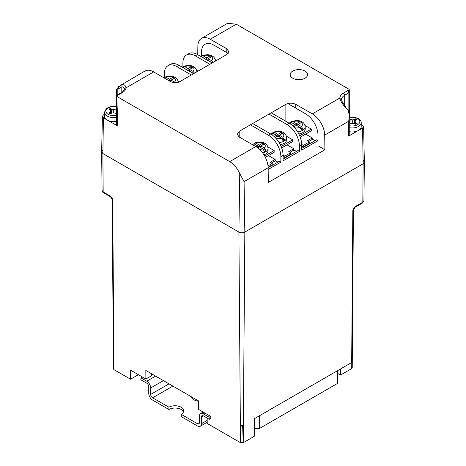 <?xml version="1.0" encoding="UTF-8"?>
<svg xmlns="http://www.w3.org/2000/svg" width="466" height="466" viewBox="0 0 466 466"><rect width="100%" height="100%" fill="white"/><g stroke="black" fill="none" stroke-linecap="round" stroke-linejoin="round"><path stroke-width="0.7" d="M254.314 428.365L259.661 428.365L337.64 383.343L337.64 370.621M259.661 428.365L259.661 415.643M210.813 418.445L209.304 419.313L209.088 417.204L203.304 413.866A5.516 3.186 -120 0 0 200.549 413.592A5.516 3.186 -120 0 0 199.407 416.115L199.407 422.575A2.755 1.59 60 0 1 198.836 423.833A2.755 1.59 60 0 1 197.456 423.699L199.407 422.575M172.898 386.104L152.621 397.813L168.925 407.226A8.685 5.015 180 0 1 178.385 406.136A8.685 5.015 180 0 1 183.75 410.773A8.685 5.015 180 0 1 181.204 414.315L197.456 423.699M181.204 414.315L181.204 416.598L197.485 426A5.516 3.186 -120 0 0 200.24 426.274A5.516 3.186 -120 0 0 201.382 423.745L207.178 420.402M201.382 416.994A2.755 1.59 60 0 1 201.953 415.73A2.755 1.59 60 0 1 203.333 415.87L201.382 416.994L201.382 423.745M209.304 419.313L203.333 415.87M209.088 417.204L210.562 416.354M191.695 397.428A8.685 5.015 180 0 1 191.875 397.061M163.409 380.623L150.669 387.98A5.516 3.186 -120 0 0 146.773 381.223L141.041 377.92L140.825 379.784L146.796 383.227A2.755 1.59 60 0 1 148.747 386.605L148.747 393.356A5.516 3.186 -120 0 0 152.644 400.113L168.925 409.509A8.685 5.015 180 0 1 177.447 408.233A8.685 5.015 180 0 1 183.522 411.915M141.041 377.92L142.52 377.064M168.925 407.226L168.925 409.509M152.621 397.813A2.755 1.59 60 0 1 150.669 394.434L169.001 383.85M150.669 387.98L150.669 394.434M198.551 401.214A8.685 5.015 180 0 1 191.526 396.857M353.339 210.114L352.185 361.814L351.673 362.525L352.826 210.824A1.753 1.019 0.4 0 0 353.339 210.114L354.958 207.341L362.472 203.001L363.946 200.677L364.354 162.075L363.125 160.345M207.16 418.078L207.201 423.478L240.491 442.7L243.235 442.7L254.25 436.339L254.384 418.689L351.673 362.525M113.96 369.649L113.448 368.938L112.166 199.588A1.753 1.019 -0.4 0 0 112.679 200.304L113.96 369.649L130.562 379.231L130.492 370.12L145.893 379.015L145.829 370.476L198.545 400.911L198.609 409.451L210.795 416.488L210.813 418.765L210.533 418.602M352.826 210.824C352.995 209.018 353.828 207.591 355.319 206.549L362.833 202.215L363.946 200.677M102.875 150.11L101.646 151.84L102.875 153.541L238.895 232.068C240.875 233.012 242.856 233.012 244.836 232.068L363.125 163.776L364.354 162.075M112.679 200.304C112.504 198.493 111.671 197.071 110.18 196.029L103.167 191.98A1.753 1.014 120 0 0 103.528 192.767C102.986 192.755 102.497 191.986 102.054 190.443L103.167 191.98L102.875 153.541L238.895 232.068C240.875 233.012 242.856 233.012 244.836 232.068L363.125 163.776L364.354 162.028L363.597 126.589L362.589 125.203L361.202 124.405M130.562 379.231L138.414 374.699M151.578 373.796L151.578 375.736L145.893 379.015M353.42 209.537L352.232 367.878L351.719 368.583L340.524 375.048L337.64 373.382M239.769 173.661L238.895 232.068L240.491 442.7L241.114 425.33L242.611 425.33L243.235 442.7L244.836 232.068L244.079 181.641L239.769 173.661C237.305 168.22 233.944 164.201 229.697 161.609L255.752 146.563L239.204 137.01L239.204 131.29L237.153 134.15L239.204 137.01M340.524 368.961L340.524 375.048M198.009 71.141L196.681 70.372M194.555 73.133L193 71.385L189.598 69.422L193.064 67.419L191.578 66.562L188.113 68.56L184.717 66.597L183.383 66.411L182.777 67.197A8.662 5.004 0 0 0 182.695 67.232M187.868 70.418L191.514 72.242A5.953 3.437 0 0 1 191.217 72.352M182.777 67.197L186.383 69.562M186.627 69.708L188.113 70.279L188.113 68.56M189.598 71.135L189.598 69.422L188.113 70.279M191.578 68.275L191.578 66.562M193.809 73.564L191.526 72.247M216.574 60.423L215.245 59.654M179.393 81.835L178.111 81.096M213.125 62.415L211.57 60.662L208.168 58.699L211.634 56.701L210.149 55.844L206.683 57.842L203.281 55.879L201.953 55.687L201.347 56.473A8.662 5.004 0 0 0 201.265 56.514M206.438 59.7L212.38 62.846M201.603 56.91A5.953 3.437 0 0 1 201.795 56.736L204.953 58.844M205.197 58.984L206.683 59.561L206.683 57.842M201.79 56.73L201.347 56.473M208.168 60.417L208.168 58.699L206.683 59.561M210.149 57.557L210.149 55.844M174.43 78.177A5.953 3.437 0 0 1 174.43 82.103L171.034 80.14L174.5 78.142L173.014 77.286L169.548 79.284L166.146 77.321L164.813 77.129L164.207 77.915A8.662 5.004 0 0 0 164.137 77.95M169.484 81.032L171.063 81.876M164.609 78.218A5.953 3.437 0 0 1 164.661 78.177L167.999 80.175M168.063 80.21L169.548 80.997L169.548 79.284M164.649 78.171L164.207 77.915M171.034 81.859L171.034 80.14L169.548 80.997M173.014 78.999L173.014 77.286M286.45 136.212L292.73 139.835L281.115 146.54M281.662 147.943L292.73 141.553L292.73 139.835M280.264 144.693A8.755 5.056 0 0 0 286.637 139.829L286.637 137.546A8.755 5.056 180 0 1 279.07 142.549M282.769 137.22L284.709 140.056A8.662 5.004 0 0 1 283.223 140.913L281.283 138.076L277.887 136.113L277.887 134.4L281.353 132.402L282.839 133.259L279.373 135.256L282.769 137.22A5.953 3.437 0 0 0 282.769 133.293M275.278 137.621L279.373 135.256L279.373 136.975M274.171 136.544L276.402 135.256L273 133.293L271.48 133.212L270.659 133.94M277.887 134.4L274.486 132.437L273.152 132.245L272.546 133.031A8.662 5.004 0 0 0 272.464 133.072M281.353 134.115L281.353 132.402M284.709 140.056L281.295 138.082A5.953 3.437 0 0 1 276.122 138.542M276.402 136.975L276.402 135.256L277.887 136.113M272.989 133.288L272.546 133.031M283.083 156.553L284.819 157.555L290.761 154.124L290.761 152.697L288.78 151.555L293.731 148.695L293.731 150.122L290.015 152.266M283.083 155.126L284.819 156.127L284.819 157.555M284.819 156.127L290.761 152.697M293.731 148.695L287.044 144.833M298.828 133.975A8.755 5.056 0 0 0 305.207 129.111L305.207 126.822A8.755 5.056 180 0 1 297.634 131.831M301.339 126.502L303.279 129.332A8.662 5.004 0 0 1 301.793 130.195L299.854 127.358L296.452 125.395L296.452 123.682L299.918 121.678L301.403 122.535L297.937 124.539L301.339 126.502A5.953 3.437 0 0 0 301.339 122.575M293.848 126.898L297.937 124.539L297.937 126.251M292.741 125.826L294.966 124.539L291.57 122.575L290.05 122.494L289.223 123.222M296.452 123.682L293.056 121.719L291.722 121.527L291.116 122.313A8.662 5.004 0 0 0 291.034 122.348M299.918 123.391L299.918 121.678M303.279 129.332L299.865 127.364M294.966 126.251L294.966 124.539L296.452 125.395M291.559 122.57L291.116 122.313M263.931 154.846A8.755 5.056 0 0 0 268.072 150.553L268.072 148.264A8.755 5.056 180 0 1 262.632 152.941M264.205 147.943L266.138 150.774A8.662 5.004 0 0 1 264.653 151.631L262.719 148.8L259.317 146.837L259.317 145.118L262.783 143.12L264.269 143.977L260.803 145.98L264.205 147.943A5.953 3.437 0 0 0 264.205 144.017M257.628 147.809L260.803 145.98L260.803 147.693M256.277 146.877L257.832 145.98L254.43 144.017L252.916 143.93L252.222 144.524M259.317 145.118L255.916 143.155L254.587 142.969L253.976 143.755A8.662 5.004 0 0 0 253.9 143.79M262.783 144.833L262.783 143.12M266.138 150.774L262.725 148.805M257.832 147.693L257.832 145.98L259.317 146.837M253.498 145.258A5.953 3.437 0 0 1 254.43 144.017L253.976 143.755M301.653 145.835L303.383 146.837L309.331 143.406L309.331 141.979L307.35 140.831L312.302 137.971L312.302 139.404L308.585 141.548M301.653 144.402L303.383 145.404L303.383 146.837M303.383 145.404L309.331 141.979M312.302 137.971L305.614 134.115M268.113 167.201L272.191 164.847L272.191 163.415L270.21 162.273L275.161 159.413L275.161 160.846L271.451 162.989M268.002 165.838L272.191 163.415M275.161 159.413L268.48 155.557M305.02 125.488L311.3 129.117L299.685 135.822M300.232 137.22L311.3 130.829L311.3 129.117M267.88 146.93L274.159 150.559L264.647 156.052M265.346 157.362L274.159 152.271L274.159 150.559M292.741 78.201A8.72 5.033 180 0 1 290.184 74.636A8.72 5.033 180 0 1 295.566 69.987A8.72 5.033 180 0 1 305.073 71.077A8.72 5.033 180 0 1 307.624 74.636A8.72 5.033 180 0 1 302.242 79.29A8.72 5.033 180 0 1 292.741 78.201A8.72 5.033 0 0 0 302.242 79.29A8.72 5.033 0 0 0 307.624 74.636A8.72 5.033 0 0 0 305.073 71.077A8.72 5.033 0 0 0 295.566 69.987A8.72 5.033 0 0 0 290.184 74.636A8.72 5.033 0 0 0 292.741 78.201M104.46 114.368L103.411 114.968L102.404 116.354L101.646 151.794L102.875 153.541L103.411 117.781L106.242 119.413M348.848 119.902L348.848 135.629A1.753 1.014 0 0 0 348.667 136.055L348.76 121.201L349.25 115.463L348.277 110.116L344.496 106.481A17.504 10.106 -120 0 0 344.129 105.968C341.642 102.887 340.215 100.237 339.848 98.011A12.256 7.077 180 0 1 343.436 93.124L349.279 89.746L349.104 89.326L236.303 24.203L210.248 39.249A17.504 10.106 -120 0 0 201.493 38.381A17.504 10.106 -120 0 0 197.869 46.146L197.741 54.679M117.811 94.656L117.811 89.396C118.16 87.713 119.325 86.198 121.317 84.864L144.926 71.042A17.504 10.106 60 0 1 153.675 71.904L170.23 81.463C173.527 83.006 176.83 83.006 180.132 81.463L226.796 54.522L228.847 51.662L226.796 48.802L210.248 39.249M121.317 84.864L121.69 84.765C124.253 84.363 125.68 85.412 125.966 87.905A12.256 7.077 180 0 1 122.389 92.606L116.541 95.984L116.698 96.369L229.697 161.609M295.77 108.135L295.77 104.349C292.473 102.805 289.17 102.805 285.868 104.349L239.204 131.29M295.77 104.349L312.325 113.902L339.848 98.011A1.753 1.427 1.6 0 1 341.601 99.456L341.595 99.555C342.061 101.769 341.992 101.658 344.846 105.712L344.129 105.968M318.989 146.341L324.918 149.767L324.703 135.093A17.504 10.106 -120 0 0 312.325 113.902M255.752 146.563A17.504 10.106 60 0 1 268.131 167.754L268.352 182.422L324.918 149.767M348.667 136.055L357.562 130.917M359.385 129.863L362.589 128.016L363.597 126.589M201.493 38.381L227.612 23.3L236.303 24.203M102.404 116.354L103.411 117.781M108.153 120.519L117.537 125.936L117.653 118.341L116.698 96.369M118.97 86.024L116.582 89.664L116.582 95.39M116.541 95.984L116.675 95.314L121.51 92.518A1.753 1.014 -120 0 1 122.389 92.606M116.494 95.67L116.494 124.201L117.537 125.803M153.675 71.904L125.966 87.905A1.753 1.427 -175.8 0 0 124.218 89.204A1.753 1.427 -175.8 0 0 124.218 89.291C124.154 87.259 123.135 86.519 121.16 87.06L117.811 89.396M124.224 89.163L124.218 89.204C124.888 89.361 122.04 92.664 121.51 92.518M348.848 135.629L349.25 134.616L349.25 115.463M348.119 109.778L348.119 93.276L349.279 89.746L349.331 117.129M121.69 84.765A1.753 1.41 77.2 0 0 121.16 87.06L121.16 92.722M244.079 181.641L279.373 161.271L280.858 162.127L280.858 156.698A17.504 10.106 -120 0 0 268.48 135.256L270.705 133.969L252.881 123.676M250.65 124.964L268.48 135.256M275.161 160.56L277.887 162.127M270.705 133.969A17.504 10.106 60 0 1 283.083 155.411L283.083 160.846L299.422 151.409L297.937 150.553L283.083 159.127M299.422 145.98A17.504 10.106 -120 0 0 287.044 124.539L289.275 123.251A17.504 10.106 60 0 1 301.653 144.693L299.422 145.98L299.422 151.409M269.22 114.246L287.044 124.539M293.731 149.836L296.452 151.409M289.275 123.251L271.451 112.958M301.653 144.693L301.653 150.122L317.993 140.691L316.507 139.829L301.653 148.409M287.831 103.551L305.614 113.815A17.504 10.106 -120 0 1 317.993 135.256L317.993 140.691M312.302 139.118L315.022 140.691M268.154 169.461L280.858 162.127M201.481 56.124L201.481 52.268A17.504 10.106 -120 0 1 205.11 44.253A17.504 10.106 -120 0 1 213.865 45.12L228.177 53.386M195.295 55.838A17.504 10.106 -120 0 0 186.54 54.976L188.771 53.689A17.504 10.106 60 0 1 197.52 54.557L195.295 55.838L209.904 64.273M212.129 62.986L197.52 54.557M186.54 54.976A17.504 10.106 -120 0 0 182.917 62.986L182.917 66.842M176.725 66.562A17.504 10.106 -120 0 0 167.976 65.694L170.201 64.407A17.504 10.106 60 0 1 178.956 65.275L176.725 66.562L191.334 74.997M193.559 73.71L178.956 65.275M167.976 65.694A17.504 10.106 -120 0 0 164.347 73.71L164.347 77.566M116.494 117.263A9.104 5.254 180 0 1 107.122 116.005A9.104 5.254 180 0 1 104.46 112.289L104.46 116.29A9.104 5.254 0 0 0 107.122 120.007A9.104 5.254 0 0 0 116.494 121.265M110.326 108.374L108.939 109.172L110.314 109.964L110.326 108.374L111.7 109.166L113.727 109.475L116.494 108.741M116.494 113.529L113.727 112.795L111.7 113.11L110.326 113.902L109.621 113.506L108.939 113.098L110.314 112.306L110.856 111.135L110.314 109.964M111.246 112.283L111.7 109.166M113.727 112.795L113.727 109.475M116.215 112.283L115.76 109.166M115.906 113.191L116.494 111.461M110.687 113.692L110.314 112.306M111.555 113.191L110.856 111.135M349.25 131.703A9.104 5.254 0 0 0 361.202 126.711L361.202 122.709A9.104 5.254 180 0 1 349.25 127.701M349.25 119.011L352.273 119.902L354.3 119.587L355.675 118.795L357.061 119.593L355.686 120.385L355.144 121.556L355.686 122.733L357.061 123.525L355.675 124.323L354.3 123.531L352.273 123.216L349.25 124.102M349.25 121.876L349.25 121.236M349.785 122.704L350.24 119.587M352.273 123.216L352.273 119.902M354.754 122.704L354.3 119.587M355.68 120.397L355.675 118.795M356.193 120.094L356.379 119.185M354.445 123.612L355.144 121.556M355.313 124.119L355.686 122.733M350.094 123.612L349.395 121.556M204.778 413.01L203.304 413.866M146.773 381.223L155.609 376.12M362.472 203.001A1.753 1.014 60 0 0 362.833 202.215L363.125 163.776L362.589 128.016M351.719 368.583L351.766 362.466M355.319 206.549A1.753 1.014 60 0 1 354.958 207.341M103.528 192.767L110.541 196.815A1.753 1.014 -60 0 1 110.18 196.029M196.868 71.706A8.755 5.056 180 0 1 196.868 71.799L196.868 71.706C196.431 69.154 195.382 67.535 193.722 66.854C191.474 65.217 188.031 65.065 183.383 66.411M193 71.385A5.953 3.437 0 0 0 193 67.459M191.514 66.597A5.953 3.437 0 0 0 184.717 66.597M215.438 60.988A8.755 5.056 180 0 1 215.432 61.081L215.438 60.988C215.001 58.436 213.952 56.817 212.292 56.13C210.044 54.493 206.595 54.347 201.953 55.687M211.57 60.662A5.953 3.437 0 0 0 211.57 56.736M209.782 61.634A5.953 3.437 0 0 0 210.084 61.524M210.084 55.879A5.953 3.437 0 0 0 203.281 55.879M172.944 77.321A5.953 3.437 0 0 0 166.146 77.321M273 133.293A5.953 3.437 0 0 0 271.987 134.791M281.283 132.437A5.953 3.437 0 0 0 274.486 132.437M294.693 127.818A5.953 3.437 0 0 0 299.854 127.358M291.57 122.575A5.953 3.437 0 0 0 290.557 124.067M299.854 121.719A5.953 3.437 0 0 0 293.056 121.719M259.515 149.411A5.953 3.437 0 0 0 262.719 148.8M262.719 143.155A5.953 3.437 0 0 0 255.916 143.155M348.76 121.201L324.703 135.093M285.868 121.282L285.868 104.349M226.796 52.588L226.796 48.802M344.677 105.479L344.677 95.268A10.502 6.064 0 0 0 341.601 99.456M348.119 93.276L344.677 95.268A1.753 1.014 60 0 0 343.436 93.124M283.083 155.411L280.858 156.698M116.494 107.034A7.701 4.444 0 0 0 107.151 108.677A7.701 4.444 0 0 0 108.112 114.292A7.701 4.444 0 0 0 116.494 115.259M349.25 125.698A7.701 4.444 0 0 0 358.535 124.014A7.701 4.444 0 0 0 357.55 118.422A7.701 4.444 0 0 0 349.25 117.438M203.164 412.078L200.549 413.592M207.195 422.254L200.24 426.274M102.054 190.443L101.646 151.84M112.166 199.588L110.541 196.815M178.297 82.43C177.866 79.878 176.818 78.259 175.158 77.572C172.909 75.935 169.461 75.789 164.813 77.129M286.637 137.546C286.206 134.994 285.157 133.375 283.497 132.688C281.248 131.051 277.8 130.905 273.152 132.245M305.207 126.822C304.77 124.271 303.727 122.657 302.061 121.97C299.813 120.333 296.37 120.181 291.722 121.527M268.072 148.264C267.635 145.712 266.587 144.093 264.927 143.411C262.678 141.769 259.23 141.623 254.587 142.963M345.72 106.97L344.846 105.712M116.494 106.743L113.553 106.44L110.32 106.813L108.077 107.582L106.26 108.741L104.46 112.289M361.202 122.709C361.162 123.059 361.849 120.863 358.249 118.352L349.25 117.147"/></g></svg>
